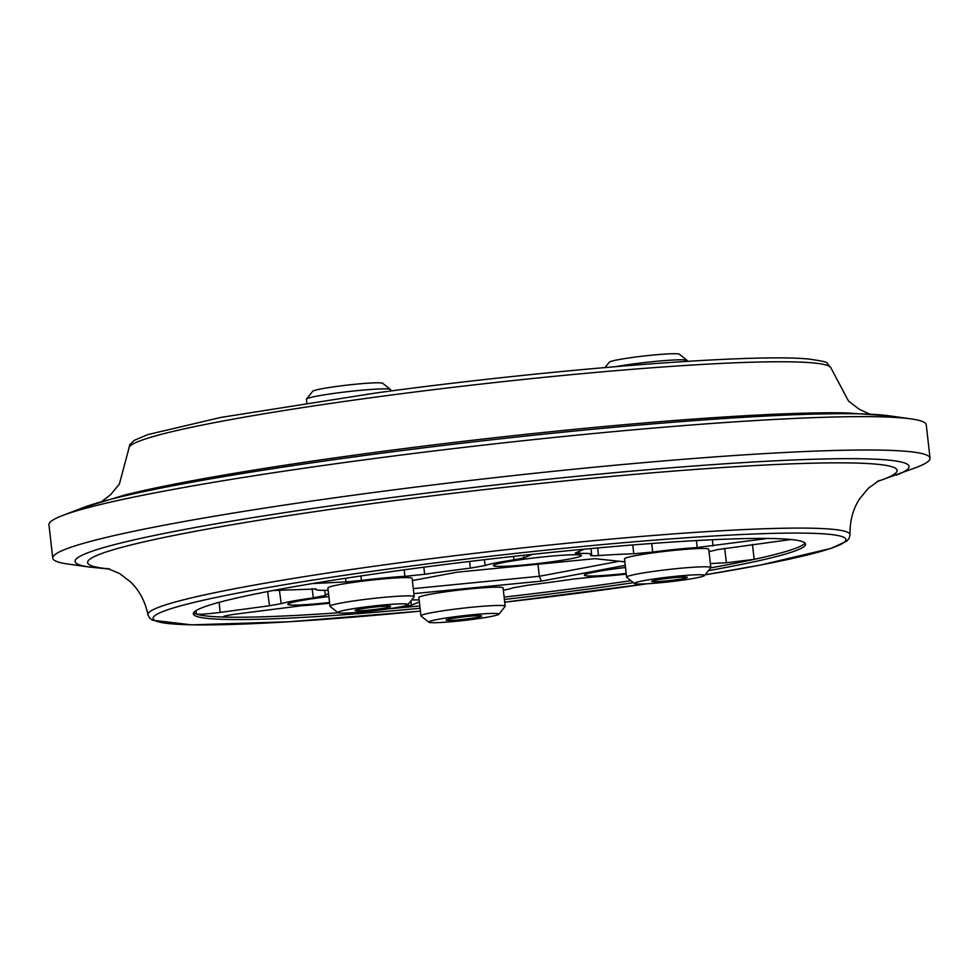 <?xml version="1.0" encoding="UTF-8"?>
<svg xmlns="http://www.w3.org/2000/svg" width="979" height="979" viewBox="0 0 979 979"><rect width="100%" height="100%" fill="white"/><g stroke="black" fill="none" stroke-linecap="round" stroke-linejoin="round"><path stroke-width="1.47" d="M590.827 586.323A308.079 20.877 173.5 0 0 630.941 580.694A308.116 20.889 -6.5 0 1 590.839 586.323A308.116 20.889 -6.5 0 1 504.136 597.117A308.079 20.877 173.5 0 0 590.827 586.323M503.353 590.264A54.53 3.696 173.5 0 0 513.29 587.779L528.024 585.197A175.498 11.895 173.5 0 0 551.397 582.162A175.498 11.895 173.5 0 0 573.78 579.017L593.519 576.961A54.53 3.696 173.5 0 0 626.254 574.122M633.474 582.689A308.116 20.889 -6.5 0 1 591.108 588.648A308.116 20.889 -6.5 0 1 504.393 599.454M420.089 608.289A308.116 20.889 -6.5 0 1 193.34 613.87A308.116 20.889 -6.5 0 1 407.839 569.325A308.116 20.889 -6.5 0 1 805.607 544.116A308.116 20.889 -6.5 0 1 708.453 570.647M419.832 605.964A308.116 20.889 -6.5 0 1 389.238 608.742M224.95 615.999L225.048 617.1A308.079 20.877 173.5 0 0 338.281 612.781A308.116 20.889 -6.5 0 1 193.683 612.646M605.046 367.529L609.305 362.193A35.317 2.399 -6.5 0 1 633.829 357.262A35.317 2.399 -6.5 0 1 679.328 354.214L687.123 360.394A42.378 2.876 173.5 0 0 632.52 364.041A42.378 2.876 173.5 0 0 615.999 366.587M687.319 361.324L687.234 360.578A42.378 2.876 173.5 0 0 687.123 360.394M306.476 399.053L312.693 391.294A35.317 2.399 -6.5 0 1 337.217 386.35A35.317 2.399 -6.5 0 1 382.716 383.315L390.511 389.483A42.378 2.876 173.5 0 0 335.907 393.13A42.378 2.876 173.5 0 0 306.476 399.053A42.378 2.876 173.5 0 0 306.403 399.261L306.819 402.895M390.78 391L390.621 389.666A42.378 2.876 173.5 0 0 390.511 389.483M680.013 580.486A35.317 2.399 173.5 0 0 704.537 575.542A35.317 2.399 173.5 0 0 659.002 578.271A35.317 2.399 173.5 0 0 634.514 583.521A35.317 2.399 173.5 0 0 680.013 580.486M634.514 583.521L626.719 577.353A42.378 2.876 -6.5 0 1 626.597 577.169A42.378 2.876 -6.5 0 1 656.114 571.038A42.378 2.876 -6.5 0 1 710.827 567.575A42.378 2.876 -6.5 0 1 710.754 567.783L704.537 575.542M383.401 609.574A35.317 2.399 173.5 0 0 407.925 604.643A35.317 2.399 173.5 0 0 362.389 607.359A35.317 2.399 173.5 0 0 337.902 612.609A35.317 2.399 173.5 0 0 383.401 609.574M337.902 612.609L330.107 606.442A42.378 2.876 -6.5 0 1 329.984 606.258A42.378 2.876 -6.5 0 1 359.501 600.127A42.378 2.876 -6.5 0 1 414.215 596.664A42.378 2.876 -6.5 0 1 414.129 596.872L407.925 604.643M474.362 619.169A35.317 2.399 173.5 0 0 498.886 614.225A35.317 2.399 173.5 0 0 453.363 616.954A35.317 2.399 173.5 0 0 428.863 622.203A35.317 2.399 173.5 0 0 474.362 619.169M428.863 622.203L421.068 616.036A42.378 2.876 -6.5 0 1 420.958 615.852A42.378 2.876 -6.5 0 1 450.462 609.721A42.378 2.876 -6.5 0 1 505.176 606.258A42.378 2.876 -6.5 0 1 505.103 606.466L498.886 614.225M420.958 615.852L418.865 597.545A42.378 2.876 -6.5 0 1 448.37 591.426A42.378 2.876 -6.5 0 1 503.084 587.951L505.176 606.258M329.984 606.258L327.904 587.951A42.378 2.876 -6.5 0 1 357.408 581.832A42.378 2.876 -6.5 0 1 412.122 578.356L414.215 596.664M626.597 577.169L624.516 558.862A42.378 2.876 -6.5 0 1 654.021 552.731A42.378 2.876 -6.5 0 1 708.735 549.268L710.827 567.575M355.928 610.749A17.891 1.212 173.5 0 0 375.655 609.354A17.891 1.212 173.5 0 0 390.682 606.442A17.891 1.212 173.5 0 0 389.862 606.172A17.891 1.212 173.5 0 0 370.135 607.567A17.891 1.212 173.5 0 0 355.12 610.492A17.891 1.212 173.5 0 0 355.928 610.749M446.901 620.343A17.891 1.212 173.5 0 0 466.616 618.948A17.891 1.212 173.5 0 0 481.644 616.036A17.891 1.212 173.5 0 0 480.824 615.767A17.891 1.212 173.5 0 0 461.097 617.162A17.891 1.212 173.5 0 0 446.081 620.086A17.891 1.212 173.5 0 0 446.901 620.343M664.19 578.809A17.891 1.212 173.5 0 0 651.733 581.404A17.891 1.212 173.5 0 0 674.837 579.935A17.891 1.212 173.5 0 0 687.295 577.341A17.891 1.212 173.5 0 0 664.19 578.809M896.201 475.17A419.648 28.44 -6.5 0 0 778.623 460.656A419.648 28.44 -6.5 0 0 367.26 500.795A419.648 28.44 -6.5 0 0 89.554 567.074L67.943 564.039A441.492 29.921 -6.5 0 1 52.756 558.128L48.95 524.756A441.492 29.921 -6.5 0 1 62.423 515.578A441.492 29.921 -6.5 0 1 356.307 460.925A441.492 29.921 -6.5 0 1 911.057 418.89A441.492 29.921 -6.5 0 1 926.244 424.8L930.05 458.172A441.492 29.921 -6.5 0 1 916.577 467.35L876.915 481.692M52.756 558.128A441.492 29.921 -6.5 0 1 360.113 494.309A441.492 29.921 -6.5 0 1 930.05 458.172M625.495 567.477A44.263 2.998 173.5 0 0 615.24 568.775A44.263 2.998 173.5 0 0 584.414 575.175A44.263 2.998 173.5 0 0 626.181 573.425M524.267 559.18A44.263 2.998 173.5 0 0 493.453 565.581A44.263 2.998 173.5 0 0 550.602 561.958A44.263 2.998 173.5 0 0 581.416 555.558A44.263 2.998 173.5 0 0 524.267 559.18M328.883 596.566A44.263 2.998 173.5 0 0 318.616 597.863A44.263 2.998 173.5 0 0 287.802 604.263A44.263 2.998 173.5 0 0 329.568 602.513M413.297 588.636L539.343 576.276L537.973 564.247M625.263 565.36L541.497 581.122L539.343 576.276L619.242 561.248M412.379 580.571L456.924 572.201L594.816 558.679L624.859 561.836M541.497 581.122L413.86 593.629M709.004 551.581A54.53 3.696 173.5 0 0 717.252 549.647L790.971 539.515M752.447 544.397L754.185 559.364A308.079 20.877 173.5 0 0 804.971 542.978A308.116 20.889 -6.5 0 1 710.668 567.869M754.185 559.364L726.381 562.754L710.362 563.561M410.85 600.984L411.388 605.255L419.367 601.901M411.388 605.255L389.556 608.693M329.642 603.211A54.53 3.696 173.5 0 1 301.251 605.781L236.025 614.078C224.509 615.742 220.85 616.758 225.048 617.1L223.126 616.758M411.731 599.882A54.53 3.696 173.5 0 0 418.963 599.858M532.27 554.371L523.949 557.883L513.951 559.878A54.53 3.696 173.5 0 0 485.131 565.532L470.385 568.114A175.498 11.895 173.5 0 0 424.629 574.294L404.902 576.35A54.53 3.696 173.5 0 0 361.398 580.461L346.015 581.893L345.624 578.271M312.301 583.582L346.015 581.893M767.732 538.438L697.17 547.53A54.53 3.696 173.5 0 0 652.687 552.058L633.731 553.784A175.498 11.895 173.5 0 0 598.426 555.558C592.307 555.937 589.75 555.803 590.778 555.166A54.53 3.696 173.5 0 0 591.61 554.395A54.53 3.696 173.5 0 0 579.446 553.453C575.836 553.539 574.6 553.331 575.762 552.792L575.322 553.135M584.377 549.17L575.762 552.792M328.54 593.555A175.498 11.895 173.5 0 0 325.407 595.391L313.329 597.851A54.53 3.696 173.5 0 0 281.157 603.664L269.458 605.744L267.646 591.549M219.137 602.342L220.14 612.401L269.458 605.744M220.14 612.401C207.707 613.968 199.789 614.531 196.412 614.078L196.057 610.602M193.707 612.621A308.079 20.877 173.5 0 0 196.412 614.078M273.141 590.508L315.997 589.003A54.53 3.696 173.5 0 0 315.838 589.334A54.53 3.696 173.5 0 0 328.173 590.264M404.902 576.35L404.192 569.827M423.834 567.208L424.629 574.294M470.385 568.114L469.541 561.469M484.372 559.707L485.131 565.532M313.329 597.851L312.142 588.563M324.747 590.337L325.407 595.391M597.704 547.946L598.426 555.558M633.731 553.784L632.789 544.948M651.745 543.492L652.687 552.058M82.799 507.758L124.492 495.093A407.337 27.608 -6.5 0 1 365.51 453.656A407.337 27.608 -6.5 0 1 845.966 412.893L889.446 415.855A419.648 28.44 173.5 0 0 362.132 455.81A419.648 28.44 173.5 0 0 82.799 507.758L62.423 515.578M877.49 481.362A407.337 27.608 173.5 0 0 779.749 464.34A407.337 27.608 173.5 0 0 371.212 503.72A407.337 27.608 173.5 0 0 109.171 568.897M504.711 602.171A348.634 23.631 173.5 0 0 603.15 589.921A348.634 23.631 173.5 0 0 647.046 583.765M850.041 534.742L849.136 538.377L846.762 541.118L831.171 548.35L760.916 564.969L705.113 574.82A348.634 23.631 173.5 0 0 808.336 533.2A348.634 23.631 173.5 0 0 395.797 568.053A348.634 23.631 173.5 0 0 153.311 619.12A348.634 23.631 173.5 0 0 420.407 611.116L289.135 621.763L191.541 624.859L152.651 620.245L149.628 618.079L147.939 614.739A353.333 23.949 -6.5 0 1 393.901 563.549A353.333 23.949 -6.5 0 1 850.041 534.742C849.735 521.036 852.929 509.08 859.611 498.862L868.336 488.288L879.105 480.518M128.959 448.186L129.84 444.576L134.368 440.305L147.682 434.627L220.667 417.458L375.752 393.007C549.917 369.205 756.18 353.027 809.768 359.183C821.993 360.957 827.744 362.23 827.022 363.025L831.061 368.19A353.333 23.949 173.5 0 0 374.945 397.217A353.333 23.949 173.5 0 0 128.959 448.186L119.389 484.054L110.664 494.64L102.085 501.224M360.908 575.958L361.398 580.461M513.951 559.878L513.51 556.402M523.618 555.301L523.949 557.883M279.431 590.19L281.157 603.664M726.381 562.754L724.68 548.191M579.25 551.324L579.446 553.453M697.17 547.53L696.412 540.567M712.382 539.747L713.067 545.89M762.384 539.233L762.274 538.413M504.711 602.183L647.192 583.765M147.939 614.739C145.149 601.314 139.348 590.386 130.537 581.93L119.658 573.584L107.421 568.432M889.446 415.855L911.057 418.89M831.061 368.19L848.463 400.986L859.342 409.344L869.181 413.836M89.554 567.074L109.819 569.093M315.838 589.334L315.764 588.709M591.61 554.395L591.047 548.546"/></g></svg>
